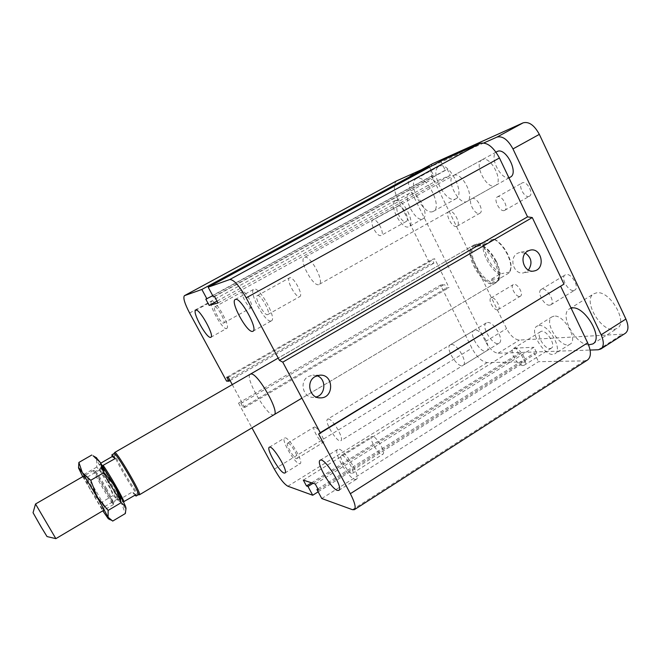 <?xml version="1.0" encoding="UTF-8"?>
<svg xmlns="http://www.w3.org/2000/svg" width="661" height="661" viewBox="0 0 661 661"><rect width="100%" height="100%" fill="white"/><g stroke="black" fill="none" stroke-linecap="round" stroke-linejoin="round"><path stroke-width="0.5" stroke-dasharray="3.31 2.48" d="M474.524 244.95L473.218 245.471C461.204 251.461 484.249 290.733 495.304 283.115C506.566 277.917 486.347 240.687 474.524 244.95M274.092 414.695C268.614 419.057 243.884 376.886 250.321 374.167L473.218 245.471M475.003 330.095L473.912 330.434C467.914 333.475 481.249 354.75 486.678 350.793C492.123 348.223 481.266 328.963 475.003 330.095M451.289 344.48C457.288 343.53 468.252 362.939 463.088 365.335C457.957 369.111 444.556 347.636 450.248 344.794L451.289 344.48M482.348 159.689L481.96 159.871C473.185 164.035 487.347 190.789 495.486 185.468C503.988 181.61 490.669 155.385 482.348 159.689M453.843 175.355C461.75 171.282 475.3 197.722 467.195 201.341C459.486 206.422 445.117 179.462 453.471 175.537L453.843 175.355M405.945 221.609L406.209 221.493C410.58 219.576 401.987 203.481 398.021 206.191C393.807 208.075 401.748 223.492 405.945 221.609M380.951 235.514C376.96 237.274 368.904 221.741 372.903 219.997L373.093 219.915C377.001 217.94 385.231 233.688 381.199 235.407L380.951 235.514M550.043 348.545L551.348 348.157C556.802 345.315 545.408 328.021 540.516 331.698C535.724 334.135 544.251 349.198 550.043 348.545M523.049 365.533C517.48 366.02 508.863 350.817 513.415 348.545L514.555 348.207C520.042 347.479 528.899 362.93 524.297 365.186L523.049 365.533M409.696 193.161L409.399 193.301C401.88 196.763 416.091 223.385 422.982 218.783C430.311 215.602 416.785 189.434 409.696 193.161M395.617 200.87C402.491 197.259 416.133 223.525 409.01 226.583C402.342 231.069 388.024 204.348 395.328 201.002L395.617 200.87M554.1 316.132L552.117 316.776C542.755 321.758 561.577 350.33 570.17 344.1C578.515 339.936 563.816 314.339 554.1 316.132M538.905 325.526C548.407 323.898 563.197 349.628 555.075 353.652C546.73 359.716 527.866 330.971 536.972 326.137L538.905 325.526M257.476 295.599C260.814 294.128 271.258 313.289 267.821 314.553C264.788 316.834 253.766 297.103 257.286 295.674L257.476 295.599M289.692 277.76L289.477 277.851C285.734 279.396 295.756 298.045 299.573 296.673L299.854 296.566C303.663 295.103 293.401 276.083 289.692 277.76M342.117 455.371C345.992 455.801 355.453 472.152 352.511 473.326C349.752 475.614 338.093 456.933 341.349 455.446L342.117 455.371M372.622 436.417L371.779 436.541C368.582 437.954 377.695 453.843 381.975 454.314L382.893 454.198C386.148 452.826 376.795 436.632 372.622 436.417M288.138 443.134C290.997 443.407 299.21 457.726 296.971 458.527C294.963 460.238 285.238 444.192 287.667 443.184L288.138 443.134M314.694 427.023L314.173 427.097C311.736 428.088 319.693 442.069 322.857 442.366L323.427 442.3C325.906 441.35 317.784 427.138 314.694 427.023M214.833 306.911C217.229 305.787 226.236 322.18 223.699 323.031C221.534 324.741 212.14 307.919 214.718 306.952L214.833 306.911M242.661 291.608L242.529 291.666C239.761 292.732 248.453 308.753 251.213 307.695L251.387 307.629C254.204 306.63 245.338 290.328 242.661 291.608M226.45 328.5L226.731 328.401C231.102 326.947 215.296 298.598 211.727 301.523C207.579 303.085 222.236 329.897 226.45 328.5M299.226 463.733L300.127 463.675C304.234 462.072 287.824 435.037 284.569 438.02C280.917 439.449 294.269 462.857 299.226 463.733M354.858 479.415L356.32 479.316C361.823 476.936 342.117 445.44 337.655 449.439C332.855 451.496 348.14 478.118 354.858 479.415M270.936 321.015L271.398 320.849C277.347 318.676 258.79 285.37 253.791 289.295C248.172 291.575 265.086 322.791 270.936 321.015M317.024 375.721L312.909 375.101L308.356 376.497C298.954 381.422 303.002 397.947 313.446 397.36L316.107 396.988M525.355 253.097L519.695 252.428L517.472 253.328C508.334 258.087 514.043 275.422 523.842 272.803L528.445 270.093M321.758 498.526L538.5 361.683L584.398 360.889L587.53 360.005M317.9 488.909L534.319 353.114L538.5 361.683M318.528 490.082L536.765 353.032L534.319 353.114M213.371 296.863L445.208 170.216L447.323 169.315L450.298 175.421L434.351 181.949L431.459 176.057L433.459 175.206L429.518 167.159M315.28 484.034L533.964 347.281L536.765 353.032M214.536 296.508L447.323 169.315M303.333 480.117L515.745 348.066L533.964 347.281M218.006 302.961L450.298 175.421M311.521 482.803L518.472 353.627L515.745 348.066M217.015 301.11L434.351 181.949M313.058 483.307L520.777 353.552L518.472 353.627M205.819 299.193L431.459 176.057M318.156 491.834L524.875 361.914L520.777 353.552M212.735 295.682L433.459 175.206M232.259 384.603L244.694 407.531L243.05 407.308L240.951 403.433L238.538 403.152L440.515 285.106L471.913 348.198C476.738 356.965 481.828 361.757 487.182 362.559L524.875 361.914M240.951 403.433L444.481 284.379L440.515 285.106M226.566 381.108L430.047 264.061L433.938 263.152L432.079 259.418L434.698 258.781L449.009 287.601L446.315 288.072L444.481 284.379M243.05 407.308L446.315 288.072M230.053 380.529L433.938 263.152M244.694 407.531L449.009 287.601M226.756 377.291L432.079 259.418M228.309 377.324L434.698 258.781M396.724 180.825C393.254 183.832 393.592 189.93 397.732 199.11L430.047 264.061M238.538 403.152L251.957 427.865M440.755 161.069L445.208 170.216M328.426 419.041C332.987 419.074 344.521 439.251 340.82 440.697C337.366 443.457 323.634 420.974 327.658 419.165L328.426 419.041M487.496 322.518C493.891 321.287 504.69 340.481 499.105 343.133C493.519 347.182 480.217 326.005 486.372 322.874L487.496 322.518M304.597 257.393C310.216 254.592 324.981 282.148 319.114 284.42C313.801 288.163 298.367 260.095 304.333 257.509L304.597 257.393M510.342 177.131C501.972 182.543 487.942 155.93 496.932 151.65M497.518 309.852C493.734 310.612 487.669 299.573 490.999 297.962C494.296 295.558 501.831 307.819 498.163 309.637L497.518 309.852M519.728 296.425L520.405 296.194C523.892 294.5 517.786 283.412 513.894 284.395L513.283 284.618C509.805 286.312 515.803 297.285 519.728 296.425M504.31 210.512C499.815 212.255 492.99 199.002 497.336 196.945C501.55 194.086 509.325 208.149 504.74 210.322L504.31 210.512M529.007 196.391L529.461 196.193C534.014 194.053 527.148 180.742 522.52 182.75L522.14 182.923C517.613 185.072 524.33 198.242 529.007 196.391M456.619 226.368C452.132 228.128 444.58 213.544 448.951 211.528C453.132 208.661 461.601 224.096 457.007 226.202L456.619 226.368M479.465 213.396L479.878 213.222C484.455 211.123 476.854 196.441 472.235 198.498L471.904 198.647C467.344 200.762 474.788 215.271 479.465 213.396M549.795 305.159C544.333 306.2 536.41 291.865 541.144 289.485C545.92 286.006 556.116 302.102 550.844 304.804L549.795 305.159M573.723 290.468L574.814 290.088C579.78 287.609 571.74 273.167 566.163 274.555L565.172 274.91C560.239 277.405 568.072 291.641 573.723 290.468M432.831 211.586C423.329 215.759 406.771 183.072 416.256 178.734C425.221 172.686 443.291 207.025 433.451 211.305L432.831 211.586M455.264 199.068L455.916 198.771C465.964 194.359 448.885 160.92 439.251 166.25L438.929 166.407C429.006 170.959 445.34 203.481 455.264 199.068M588.554 344.885C575.169 344.637 558.958 314.347 569.369 308.935L571.129 308.2M613.829 329.484L617.143 328.443C628.644 322.568 609.83 290.022 596.553 292.848L593.801 293.798C582.498 299.739 600.196 331.227 613.829 329.484M483.835 142.95L410.283 175.768C407.341 178.28 407.556 183.312 410.919 190.864L485.455 341.539C489.421 348.752 493.635 352.644 498.121 353.23L590.083 350.057M485.744 240.959C480.754 248.263 491.263 269.779 501.616 273.604L499.567 274.323C489.578 269.25 480.117 249.899 483.72 241.744L493.883 239.175L484.439 244.644C481.398 243.091 478.886 242.868 476.903 243.975L474.424 247.123L484.439 244.644M499.567 274.323L490.379 279.768C493.593 281.545 496.271 281.834 498.394 280.644L500.65 277.959L509.995 272.406L509.59 272.134L510.994 267.226C511.705 258.261 502.922 243.281 494.758 239.53L493.519 238.985M509.59 272.134L501.616 273.604M432.625 163.68C429.724 166.398 429.89 171.414 433.12 178.726L506.557 328.608C510.474 335.771 514.745 339.597 519.348 340.076L622.571 334.169L625.281 333.334M474.424 247.123L483.72 241.744M493.883 239.175C499.22 242.124 503.756 247.28 507.491 254.634C509.879 259.69 511.011 264.251 510.879 268.316L509.995 272.406M496.279 261.211C499.683 268.564 500.584 274.447 498.989 278.859L496.7 281.652C485.876 289.064 463.452 250.808 475.193 244.967L478.746 244.322C485.182 245.718 491.024 251.345 496.279 261.211M500.65 277.959L490.379 279.768M495.808 261.599C490.412 251.469 484.414 245.685 477.82 244.256L474.185 244.917C463.105 250.271 482.191 286.23 494.453 283.205L496.254 282.553L498.592 279.694C500.228 275.174 499.295 269.143 495.808 261.599M35.537 504.029L55.821 538.641M47.038 536.567L33.05 512.705M106.024 489.644C99.993 479.283 95.936 472.912 93.845 470.549L93.548 470.392C92.003 470.401 112.775 505.83 113.518 504.459L106.024 489.644M106.743 488.867C101.298 479.498 97.613 473.739 95.705 471.582L95.432 471.442C94.002 471.45 112.833 503.575 113.527 502.302L106.743 488.867M113.378 484.976C117.964 493.073 120.186 497.568 120.029 498.452C119.195 499.799 100.398 467.74 101.976 467.649C103.364 468.558 107.165 474.325 113.378 484.976M135.935 494.643L132.349 491.958L120.657 498.881L119.98 499.848L122.508 502.038L123.425 501.864M134.918 495.246L132.349 491.958M102.455 465.708L101.786 465.873L99.588 464.278L100.753 463.171M101.786 465.873C107.421 473.408 121.822 498.551 122.508 502.038M119.98 499.848C114.221 491.974 100.811 468.591 99.588 464.278M100.332 463.411C102.447 469.079 114.502 490.098 120.657 498.881M114.056 453.553L113.973 453.677C112.601 455.52 134.009 492.387 137.744 494.626L138.232 494.792M114.593 452.611C113.18 454.537 135.108 492.296 138.967 494.602L139.322 494.783M112.709 521.075L104.331 513.217L100.703 502.856L90.21 489.958L84.236 474.317L79.27 469.814L78.552 466.98M82.749 476.647L102.786 510.821M126.028 508.483C125.697 508.846 124.161 507.045 121.417 503.062L125.35 513.514M93.308 455.941L96.622 459.816L96.126 457.519M96.622 459.816L96.746 467.079L107.206 480.026L96.622 459.816M107.206 480.026L113.089 495.543L121.417 503.062L107.206 480.026M96.746 467.079L84.236 474.317M113.089 495.543L100.703 502.856M87.26 477.325C88.904 478.432 104.777 505.582 104.413 506.665L104.149 506.599C102.017 504.707 85.93 477.035 87.078 477.234L87.26 477.325M83.831 476.474L83.732 476.399C81.262 474.433 104.008 513.225 103.48 510.085C103.893 508.937 85.633 477.713 83.831 476.474M117.171 498.89L117.451 499.03C119.021 499.179 100.811 468.12 100.208 469.616L100.166 469.748C99.811 471.343 114.94 497.27 117.171 498.89M120.533 499.708C117.906 497.832 100.67 468.294 101.092 466.385C100.612 462.254 124.061 502.244 120.707 499.84L120.533 499.708M352.453 509.681L584.398 360.889M287.882 486.232L487.182 362.559M274.381 469.161L471.913 348.198M189.6 313.025L397.732 199.11M410.489 175.669L421.495 169.703M410.919 190.864L433.12 178.726M485.455 341.539L506.557 328.608M498.121 353.23L519.348 340.076M598.213 349.776L622.571 334.169M495.296 283.123L274.084 414.703M473.912 330.434L450.248 344.794M486.678 350.793L463.08 365.335M481.96 159.871L453.471 175.537M495.477 185.468L467.187 201.341M406.201 221.493L381.19 235.407M398.029 206.182L372.911 219.997M551.348 348.157L524.297 365.186M540.524 331.698L513.415 348.545M409.407 193.301L395.328 201.002M422.974 218.783L409.002 226.591M552.117 316.776L536.972 326.137M570.17 344.1L555.075 353.652M267.821 314.553L299.854 296.566M257.286 295.674L289.485 277.851M352.511 473.326L382.893 454.198M341.349 455.446L371.779 436.541M296.971 458.527L323.427 442.3M287.667 443.184L314.173 427.097M223.691 323.031L251.387 307.629M214.718 306.952L242.537 291.666M195.722 310.29L211.735 301.523M210.842 337.284L226.731 328.401M269.333 447.224L284.577 438.02M284.941 473.028L300.127 463.675M320.131 460.279L337.655 449.439M338.837 490.371L356.32 479.316M235.217 299.524L253.799 289.287M252.973 331.244L271.398 320.849M319.759 375.175L312.909 375.101M318.701 397.757L313.438 397.36M529.932 250.205L519.695 252.428M534.138 270.96L523.842 272.803M486.372 322.874L327.658 419.165M499.105 343.133L340.82 440.697M496.014 152.146L304.333 257.509M508.953 177.908L319.114 284.42M490.999 297.962L513.283 284.61M498.163 309.637L520.397 296.194M497.345 196.945L522.14 182.923M504.74 210.322L529.461 196.193M448.951 211.52L471.904 198.647M457.007 226.202L479.869 213.222M541.152 289.485L565.172 274.91M550.844 304.804L574.806 290.088M416.265 178.726L438.929 166.407M433.451 211.305L455.9 198.779M569.369 308.935L593.801 293.798M592.81 343.951L617.143 328.443M410.283 175.768L421.388 169.753M496.7 281.652L498.394 280.644M475.193 244.967L476.903 243.975M494.758 239.53L493.858 239.15M510.994 267.226L510.879 268.316M478.746 244.322L477.82 244.256M498.989 278.859L498.592 279.694M93.548 470.392L84.344 475.722M113.518 504.459L104.372 509.887M101.976 467.649L95.432 471.442M120.029 498.452L113.527 502.302M95.705 471.582L93.845 470.549M113.535 501.988L113.527 504.12M474.185 244.917L278.215 358.072M496.254 282.553L301.903 398.153M110.296 519.827L112.155 520.851M87.169 477.259L83.732 476.399M104.413 506.665L103.48 510.085M117.451 499.03L104.388 506.756M100.208 469.616L87.078 477.234M117.319 499.005L120.707 499.84M100.166 469.748L101.092 466.385"/><path stroke-width="0.99" d="M250.321 374.167L251.056 373.994C257.823 372.845 280.305 412.638 274.092 414.695M210.586 337.366C206.637 338.606 191.839 311.695 195.722 310.29C199.011 307.514 214.941 335.978 210.842 337.284L210.586 337.366M284.081 473.053C279.347 472.02 265.912 448.513 269.333 447.224C272.324 444.399 288.783 471.59 284.941 473.028L284.081 473.053M337.449 490.421C331.021 488.9 315.627 462.146 320.131 460.279C324.237 456.495 343.993 488.215 338.837 490.371L337.449 490.421M252.543 331.392C247.049 332.962 229.954 301.606 235.209 299.532C239.827 295.806 258.55 329.285 252.973 331.244L252.543 331.392M315.123 376.605L319.759 375.175C333.863 373.829 334.441 398.335 320.296 397.881C309.67 398.484 305.547 381.62 315.123 376.605M316.107 396.988C325.873 394.782 326.567 378.77 317.024 375.721M527.676 251.122L529.932 250.205C541.607 246.867 546.06 268.977 534.146 270.96C524.19 273.621 518.406 255.964 527.676 251.122M528.445 270.093C532.617 263.409 531.593 257.74 525.355 253.097M251.957 427.865L274.381 469.161C279.661 478.44 284.164 484.133 287.882 486.232L312.719 495.246L307.993 486.471L306.473 485.959L303.333 480.117L315.28 484.034L318.528 490.082L316.916 489.528L321.758 498.526L352.453 509.681L354.362 509.664C356.18 507.813 354.841 502.492 350.355 493.693L318.635 434.062L320.263 432.691L282.776 362.162L532.287 217.56L527.544 216.858L499.443 157.979C493.238 146.659 486.81 141.801 480.167 143.396L440.755 161.069L208.182 287.213L213.371 296.863L214.536 296.508L218.006 302.961L209.173 305.415L217.015 301.11M320.263 432.691L563.99 284.106L532.287 217.56M318.635 434.062L563.99 284.106M282.776 362.162L279.429 360.361L527.544 216.858M279.429 360.361L246.189 297.863C239.249 285.651 233.771 279.537 229.764 279.529L208.182 287.213M209.173 305.415L205.819 299.193L212.735 295.682M206.918 298.855L201.853 289.46L429.096 166.299L396.724 180.825L184.411 295.682C182.915 297.706 184.642 303.49 189.6 313.025L226.566 381.108L228.88 381.199L230.053 380.529M201.853 289.46L184.411 295.682M228.88 381.199L226.756 377.291L228.309 377.324L232.259 384.603M429.518 167.159L429.096 166.299M312.719 495.246L318.156 491.834M307.993 486.471L313.058 483.307M306.473 485.959L311.521 482.803M316.916 489.528L317.9 488.909M354.362 509.664L587.53 360.005C591.273 356.965 591.314 351.239 587.654 342.828L560.743 286.436M496.014 152.146L497.328 151.452C505.863 147.031 519.067 173.174 510.342 177.131L508.953 177.908M571.129 308.2C583.572 303.953 604.294 338.093 592.81 343.951L588.554 344.885M590.083 350.057L598.213 349.776L600.824 349.008C604.005 346.447 604.104 341.712 601.122 334.813L512.969 148.923C507.912 139.669 502.583 135.72 496.981 137.091L483.835 142.95M600.824 349.008L625.281 333.334C628.603 330.682 628.809 325.923 625.901 319.056L539.343 134.373C534.344 125.193 528.94 121.351 523.14 122.839L432.625 163.68M55.854 538.641L35.529 503.996L33.05 512.705L40.949 526.668L47.038 536.567L55.821 538.641M123.425 501.864L135.935 494.643L136.083 496.064L134.918 495.246M100.753 463.171L112.163 456.569L115.32 458.486L102.455 465.708M112.163 456.569L111.899 454.801L115.32 458.486M123.995 501.732C122.343 496.758 109.362 474.086 103.232 465.484M136.083 496.064L138.232 494.792C140.975 494.767 115.402 451.149 114.056 453.553L111.899 454.801M138.207 494.808L139.471 494.767C142.313 494.734 116.088 449.992 114.684 452.488L114.031 453.57M78.552 467.633L78.882 462.436L82.344 472.632C79.535 468.401 78.271 466.864 78.543 468.013L82.749 476.647M90.755 480.274L97.051 496.808L82.344 472.632L90.755 480.274L103.951 472.598L100.175 462.328L114.989 486.265C120.566 496.064 124.119 502.897 125.648 506.78L126.028 508.483M108.131 510.416L108.09 517.241L97.051 496.808L108.131 510.416L121.194 502.666L114.989 486.265L103.951 472.598M102.786 510.821L108.264 518.711C108.801 519.224 108.743 518.728 108.09 517.241L112.709 521.075L125.35 513.514L126.011 508.317L125.648 506.78L121.194 502.666M96.126 457.519L100.175 462.328L93.308 455.941M91.796 455.024L78.882 462.436M350.355 493.693L587.654 342.828M246.189 297.863L499.443 157.979M229.764 279.529L480.167 143.396M184.526 295.632L396.947 180.709M512.969 148.923L539.343 134.373M601.122 334.813L625.901 319.056M496.981 137.091L523.14 122.839M421.495 169.703L433.029 163.457M320.296 397.881L318.701 397.757M421.388 169.753L432.823 163.556M84.344 475.722L35.529 503.996M104.372 509.887L55.854 538.657M278.215 358.072L114.684 452.488M301.903 398.153L139.471 494.767M108.602 518.893L110.296 519.827M96.622 457.8L93.027 455.784"/></g></svg>
